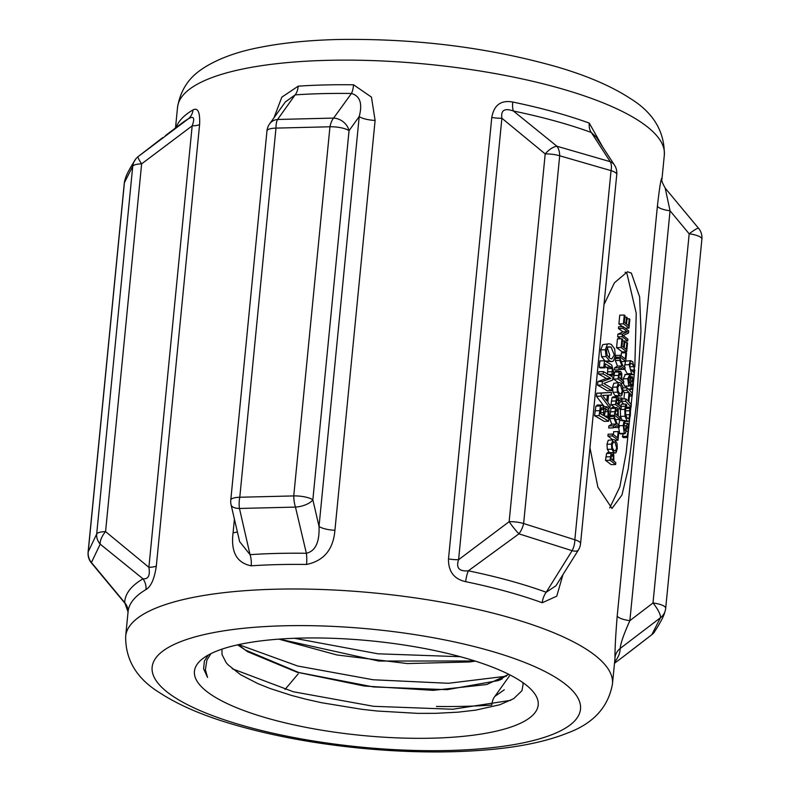 <?xml version="1.0" encoding="UTF-8"?>
<svg xmlns="http://www.w3.org/2000/svg" width="790" height="790" viewBox="0 0 790 790"><rect width="100%" height="100%" fill="white"/><g stroke="black" fill="none" stroke-linecap="round" stroke-linejoin="round"><path stroke-width="1.19" d="M91.413 562.944A14.674 1.817 -39.7 0 1 91.413 562.51L100.212 544.152A14.674 7.021 -48.9 0 1 105.574 531.611L148.885 567.319A14.674 4.039 -174.4 0 0 156.311 566.084L199.594 124.623A14.674 4.039 5.6 0 1 192.167 125.857L148.885 567.319C150.278 575.456 148.313 579.287 142.99 578.813A14.674 13.203 -120.6 0 1 145.982 589.547C151.018 586.605 154.465 578.784 156.311 566.084M125.413 178.678A14.674 13.529 20.9 0 0 125.185 179.231A14.674 13.529 20.9 0 0 125.126 179.389A14.674 13.529 20.9 0 0 124.425 182.599L132.74 166.275L96.686 534.03A14.674 13.4 -159.9 0 0 100.212 544.152L142.99 578.813A248.86 68.453 -174.4 0 0 124.702 602.622A14.674 14.101 -178.6 0 1 128.069 611.786M165.574 135.465L182.125 122.973A248.86 68.453 5.6 0 1 188.069 119.014L138.211 156.548A14.674 1.995 -128.2 0 0 138.151 156.588A14.674 1.995 -128.2 0 0 141.627 163.866L105.574 531.611A14.674 4.039 5.6 0 0 96.686 534.03L88.223 551.746A14.674 14.378 36.7 0 0 91.413 562.51L124.702 602.622L128.059 611.964M162.651 137.667L138.151 156.588A14.674 14.674 0 0 0 136.008 158.662A14.674 14.437 -139.9 0 1 136.038 158.622A14.674 14.437 -139.9 0 0 132.74 166.275A14.674 4.039 -174.4 0 1 141.627 163.866L192.167 125.857C195.12 117.799 193.757 115.528 188.069 119.014A14.674 13.203 59.4 0 0 193.007 109.899A244.564 67.269 -174.4 0 0 176.091 127.526M199.594 124.623C200.186 112.289 197.984 107.381 193.007 109.899M237.365 531.838A14.674 4.039 5.6 0 1 233.08 532.786C230.7 551.933 236.733 562.934 251.19 565.818A244.564 67.269 5.6 0 1 278.149 564.593A244.564 67.269 5.6 0 1 306.54 564.455C323.841 560.89 333.301 549.504 334.921 530.288L375.102 120.426L371.448 97.101L353.565 84.797A244.564 67.269 -174.4 0 0 325.184 84.945A244.564 67.269 -174.4 0 0 298.215 86.159L281.842 97.13L273.952 117.819M614.62 662A248.86 68.453 -174.4 0 0 620.219 648.432C620.535 643.554 623.745 634.291 629.867 620.644A14.674 4.039 5.6 0 1 617.217 615.884C615.657 635.012 614.906 649.034 614.966 657.971A244.564 67.269 5.6 0 1 614.887 659.324L612.467 683.923A244.564 67.269 -174.4 0 0 275.74 589.202A244.564 67.269 -174.4 0 0 125.669 636.197L128.089 611.588A244.564 67.269 5.6 0 1 145.982 589.547M665.249 188.188C662.247 182.786 661.141 179.814 661.941 179.3L661.941 179.3A14.674 14.101 -178.6 0 1 662 178.313C661.161 177.404 659.63 186.638 657.408 206.022L617.217 615.884M603.995 304.624L614.442 282.781L627.448 271.76L631.358 273.093L639.633 296.892L640.967 331L636.533 403.295L628.198 468.934L621.957 495.014L611.993 508.434L597.882 487.154L589.962 447.742M298.225 673.831L285.022 689.473M556.002 585.716L546.216 592.243A14.674 9.618 -70 0 0 542.236 602.75L556.762 596.164L562.905 574.735M580.561 543.619A14.674 14.674 0 0 1 578.399 549.968A14.674 5.254 32.1 0 1 572.108 550.679A14.674 8.66 -80.2 0 0 574.844 539.768A14.674 4.039 5.6 0 1 580.561 543.619L616.763 174.472A14.674 4.039 -174.4 0 0 611.045 170.63A14.674 7.801 -66.4 0 0 610.245 161.683L556.95 146.249A14.674 7.021 131.1 0 0 545.199 153.931L509.145 521.686A14.674 1.995 51.8 0 0 518.941 533.852L572.108 550.679L546.216 592.243A248.86 68.453 -174.4 0 0 468.322 570.805C459.099 571.595 455.86 567.892 458.595 559.695A14.674 4.039 5.6 0 1 448.493 558.895C448.295 571.496 454.033 579.09 465.695 581.677A244.564 67.269 5.6 0 1 542.236 602.75M602.918 147.365L589.271 123.102A14.674 9.618 110 0 0 591.295 132.453A248.86 68.453 5.6 0 0 513.411 111.015L556.95 146.249A14.674 8.72 98.3 0 1 559.685 155.778L611.045 170.63L574.844 539.768L523.632 523.523A14.674 4.039 5.6 0 0 509.145 521.686L458.595 559.695L501.887 118.233C500.702 110.254 504.543 107.845 513.411 111.015A14.674 5.105 101.7 0 1 512.73 102.028C500.998 99.895 494.017 105.031 491.775 117.434L448.493 558.895M125.195 179.241C126.005 175.37 129.629 168.497 136.048 158.622A14.674 14.437 -139.9 0 1 138.102 156.637M230.779 500.07A14.674 14.674 0 0 0 231.085 504.82A14.674 6.29 -13.1 0 0 239.459 508.464L295.46 507.091A14.674 5.293 -97.6 0 1 293.752 495.923A14.674 4.039 5.6 0 1 312.85 499.843L349.042 130.696A14.674 4.039 -174.4 0 0 329.953 126.775A14.674 6.152 -85 0 1 333.607 118.085L277.596 119.468A14.674 5.293 82.4 0 0 275.977 128.108A14.674 4.039 -174.4 0 0 266.971 130.923L230.779 500.07A14.674 4.039 5.6 0 1 239.785 497.246A14.674 6.152 95 0 0 239.459 508.464L250.045 554.659L239.647 541.644M285.338 101.979L295.134 94.869A14.674 7.298 86.2 0 0 298.215 86.159M285.634 101.564L269.627 123.852A14.674 11.978 -144.3 0 1 269.657 123.803A14.674 11.978 -144.3 0 1 277.596 119.468L295.134 94.869A248.86 68.453 5.6 0 1 351.451 93.477L333.607 118.085A14.674 11.978 -144.3 0 1 349.042 130.696A60344.318 23675.322 -91.4 0 1 359.213 116.545L319.022 526.397A14.674 4.039 -174.4 0 0 334.921 530.288M375.102 120.426A14.674 4.039 5.6 0 1 359.213 116.545C362.65 103.599 360.062 95.916 351.451 93.477A14.674 4.128 90.8 0 0 353.565 84.797M251.19 565.818A14.674 7.298 -93.8 0 0 250.045 554.659A248.86 68.453 -174.4 0 1 306.372 553.276L295.46 507.091A14.674 6.29 -13.1 0 0 312.85 499.843A60344.318 23675.322 -91.4 0 0 319.022 526.397C319.654 542.167 315.437 551.124 306.372 553.276A14.674 4.128 -89.2 0 1 306.54 564.455M491.775 117.434A14.674 4.039 5.6 0 0 501.887 118.233L545.199 153.931A14.674 4.039 -174.4 0 1 559.685 155.778L523.632 523.523A14.674 7.693 115 0 1 518.941 533.852L468.322 570.805A14.674 5.105 -78.3 0 0 465.695 581.677M616.763 174.472A14.674 14.674 0 0 0 614.452 165.031A14.674 10.951 146.9 0 0 610.245 161.683L591.295 132.453L596.371 137.322M701.895 239.103L665.694 608.251A14.674 4.039 5.6 0 0 652.994 602.977A60344.328 57707.624 -153.8 0 1 629.867 620.644L670.048 210.792A60344.328 57707.624 -153.8 0 1 689.186 233.83A14.674 4.039 -174.4 0 1 701.895 239.103A14.674 14.674 0 0 0 698.577 228.3A14.674 1.817 140.3 0 0 689.186 233.83L652.994 602.977A14.674 3.881 52.6 0 1 660.45 617.75L620.219 648.432A14.674 14.101 1.4 0 0 614.966 657.971M665.299 188.642L670.048 210.792A14.674 4.039 5.6 0 1 657.408 206.022M665.694 608.251A14.674 14.674 0 0 1 664.884 611.835A14.674 13.529 -159.1 0 1 664.815 612.023A14.674 13.529 -159.1 0 1 660.45 617.75L651.789 634.706L624.426 655.789M664.805 612.023C663.975 615.924 660.361 622.796 653.952 632.632A14.674 14.437 40.1 0 1 651.789 634.706A14.674 1.995 51.8 0 0 651.849 634.676A14.674 1.995 51.8 0 0 651.898 634.617M653.962 632.642A14.674 14.437 40.1 0 0 653.992 632.593A14.674 14.437 40.1 0 0 654.466 632.01M504.297 689.779L494.866 696.395A14.674 7.298 86.2 0 0 491.785 705.095A244.564 67.269 5.6 0 1 436.435 706.457M494.866 696.395L509.461 675.924M300.417 638.103A172.694 47.499 5.6 0 1 532.332 690.766A172.694 47.499 5.6 0 1 361.682 735.421A172.694 47.499 5.6 0 1 202.961 658.465A172.694 47.499 5.6 0 1 300.417 638.103M510.705 700.345L452.759 709.242L373.611 706.309L293.307 691.754L232.191 668.725M506.38 676.201L448.414 683.281L373.196 679.765L297.623 666L238.679 644.62M460.333 656.707L377.956 653.804L294.542 638.29M278.86 639.14L336.994 654.979L407.373 663.561L469.3 661.971L475.343 661.121M238.106 644.739L247.586 651.701L297 672.211L364.407 686.046L433.256 690.342L486.68 684.545L508.8 674.344M210.91 653.656L206.901 660.085L205.37 669.732L207.523 677.395L203.603 668.765L204.383 661.042L208.224 655.068M508.671 674.275L498.273 680.575L447.16 689.67L373.453 686.945L298.847 672.517L245.265 649.963L238.304 644.699M474.889 660.983L378.726 661.042L279.364 639.11M522.763 682.52L523.128 684.249L521.943 690.697L513.737 698.637L499.922 704.72L475.857 710.111L458.022 712.175L435.537 713.34L417.653 713.36L377.432 711.03L361.998 709.331L321.619 702.725L306.056 699.249L291.273 695.358L270.121 688.515L257.965 683.656L240.516 674.67L227.925 664.696L226.128 662.593L222.03 654.535L221.97 649.153M632.731 361.692L630.381 360.902L629.146 364.694L631.565 373.66L633.175 374.687L634.044 373.966L634.745 370.648L632.731 361.692M630.706 363.173L632.484 364.239L633.985 366.649L634.232 370.016L633.432 372.199L630.173 368.723L629.818 365.326L630.855 363.153M627.675 374.381L624.781 369.315M624.544 366.975L625.512 361.415M625.749 361.119L631.003 360.675M617.079 407.63L615.519 408.292L614.442 415.224A244.564 67.269 5.6 0 1 620.032 419.48L620.209 417.614A244.564 67.269 -174.4 0 0 618.224 416.024L618.215 409.803L617.079 407.63L611.983 407.512M615.459 412.301L615.933 409.961L616.911 409.595L617.681 411.017L617.592 415.54A244.564 67.269 -174.4 0 0 615.311 413.851L615.459 412.301M615.933 409.961L616.911 409.595L616.151 409.615M617.681 411.017L615.617 411.077M620.032 419.48L615.529 419.589M614.442 415.224L609.939 415.343L611.025 408.4L612.586 407.739M611.677 416.587A239.676 65.926 -174.4 0 0 609.939 415.343M616.319 424.062L613.405 425.81L613.198 427.884L616.96 425.563A244.564 67.269 5.6 0 1 619.251 427.39L619.439 425.524A244.564 67.269 -174.4 0 0 617.059 423.638L614.314 416.528L609.821 416.636L609.623 418.611L614.126 418.503L616.319 424.062L611.815 424.171L609.623 418.611M619.251 427.39L614.748 427.499A239.676 65.926 -174.4 0 0 614.363 427.183M614.314 416.528L614.126 418.503M613.405 425.81L608.902 425.919L611.815 424.171M613.198 427.884L608.705 427.992L608.902 425.919M618.313 383.15L617.069 387.1L617.425 392.196L619.479 395.514L620.91 396.007L621.73 395.484L622.885 391.534L622.619 386.428L620.693 383.101L619.429 382.607L613.82 383.259L619.429 382.597M618.669 384.918L620.506 385.046L622.283 391.03L620.94 393.993L619.666 393.568L618.057 391.139L617.75 387.584L619.39 384.602M617.839 390.29L617.701 388.315M620.723 396.027L615.222 395.8L612.931 392.304L612.566 387.209L613.82 383.259M617.425 392.196L612.931 392.304M618.175 431.567L617.563 437.838A244.564 67.269 -174.4 0 0 612.596 434.095L612.408 435.962A244.564 67.269 5.6 0 1 617.997 440.208L618.787 432.071A244.564 67.269 -174.4 0 0 618.175 431.567L613.672 431.686L613.386 434.658M617.997 440.208L615.282 440.277M612.408 435.962L607.915 436.07L608.093 434.204L612.596 434.095M612.675 439.655A239.676 65.926 -174.4 0 0 607.915 436.07M620.012 358.453L619.814 360.428L622.007 365.987L619.103 367.735L618.896 369.809L622.648 367.488A244.564 67.269 5.6 0 1 624.949 369.315L625.127 367.449A244.564 67.269 -174.4 0 0 622.757 365.563L620.012 358.453L615.509 358.561L615.321 360.536L619.814 360.428M618.896 369.809L614.393 369.918L614.6 367.844L617.513 366.096L615.321 360.536M619.103 367.735L614.6 367.844M622.007 365.987L617.513 366.096M624.949 369.315L620.446 369.424A239.676 65.926 -174.4 0 0 620.061 369.108M612.665 452.68L611.105 453.332L610.028 460.274A244.564 67.269 5.6 0 1 615.607 464.53L615.795 462.663A244.564 67.269 -174.4 0 0 613.81 461.074L613.8 454.852L612.665 452.68L607.569 452.561M613.257 456.067L613.178 460.59A244.564 67.269 -174.4 0 0 610.897 458.891L611.509 455.01L612.497 454.645L613.257 456.067L611.203 456.116M610.028 460.274L605.525 460.382L606.601 453.45L608.172 452.788M615.607 464.53L611.114 464.639A239.676 65.926 -174.4 0 0 605.525 460.382M611.509 455.01L612.497 454.645L611.737 454.665M626.519 353.268A244.564 67.269 -174.4 0 0 625.897 352.765L625.285 359.035A244.564 67.269 -174.4 0 0 620.318 355.283L620.14 357.149A244.564 67.269 5.6 0 1 625.72 361.405L626.519 353.268M620.318 355.283L615.825 355.401L615.637 357.268L620.14 357.149M625.897 352.765L621.404 352.873L621.108 355.856M617.365 358.512A239.676 65.926 -174.4 0 0 615.637 357.268M625.72 361.405L621.226 361.514M609.929 408.104L610.176 405.586L607.826 402.308L608.527 395.158L611.213 395.04L611.47 392.413L601.299 393.104L600.993 396.175L609.929 408.104L608.29 408.144M600.993 396.175L596.44 396.284L596.746 393.223L611.47 392.413M604.311 406.613L596.44 396.284M601.299 393.104L596.746 393.223M607.401 395.207L606.829 400.984L602.533 395.464L607.401 395.207M626.668 351.807L627.527 343.018A244.564 67.269 -174.4 0 0 626.905 342.514L626.223 349.437A244.564 67.269 -174.4 0 0 624.219 347.857L624.851 341.399A244.564 67.269 -174.4 0 0 624.179 340.895L623.547 347.353A244.564 67.269 -174.4 0 0 621.967 346.188L622.639 339.266A244.564 67.269 -174.4 0 0 621.937 338.762L621.078 347.551A244.564 67.269 5.6 0 1 626.668 351.807L622.164 351.915A239.676 65.926 -174.4 0 0 616.575 347.659L617.444 338.88L621.937 338.762M624.179 340.895L622.481 340.944M626.905 342.514L624.732 342.564M621.078 347.551L616.575 347.659M607.115 406.83L604.419 408.934A244.564 67.269 -174.4 0 0 604.37 408.904L602.523 405.082L600.469 405.991L599.087 415.639A244.564 67.269 5.6 0 1 608.646 421.258L608.981 410.04L607.115 406.83L603.767 406.623M608.646 421.258L604.133 421.366A239.676 65.926 -174.4 0 0 594.534 415.747L595.917 406.1L597.99 405.191M599.087 415.639L594.534 415.747M608.112 411.62L607.875 418.127A244.564 67.269 -174.4 0 0 604.459 416.044L605.298 410.099L606.908 409.447L608.112 411.62L604.903 411.699M603.669 412.597L603.392 415.422A244.564 67.269 -174.4 0 0 600.489 413.782L601.318 408.144L602.454 407.778L603.619 409.546L603.669 412.597L600.598 412.676M602.523 405.082L597.201 404.964M600.469 405.991L595.917 406.1M606.177 409.21L606.908 409.447L605.654 409.487M601.318 408.144L602.454 407.778L601.565 407.798M628.712 330.921A244.564 67.269 -174.4 0 0 623.122 326.675L622.955 328.413A244.564 67.269 5.6 0 1 627.448 331.78L622.402 334.071L622.145 336.718A244.564 67.269 5.6 0 1 627.724 340.974L627.892 339.226A244.564 67.269 -174.4 0 0 623.132 335.562L628.504 333.015L628.712 330.921M622.402 334.071L617.899 334.18L622.945 331.889A239.676 65.926 -174.4 0 0 618.452 328.522L618.629 326.784L623.122 326.675M622.145 336.718L617.642 336.826L617.899 334.18M627.448 331.78L622.945 331.889M622.955 328.413L618.452 328.522M623.034 340.925A239.676 65.926 -174.4 0 0 622.52 340.51M620.348 338.801A239.676 65.926 -174.4 0 0 617.642 336.826M627.724 340.974L624.386 341.053M610.868 378.39L602.434 381.481L602.089 385.016A244.564 67.269 5.6 0 1 611.648 390.635L611.875 388.315A244.564 67.269 -174.4 0 0 603.718 383.476L612.685 380.029L612.961 377.245A244.564 67.269 -174.4 0 0 603.402 371.626L598.85 371.735L598.623 374.055L603.175 373.947A244.564 67.269 5.6 0 1 610.868 378.39L606.345 378.499A239.676 65.926 -174.4 0 0 598.623 374.055M611.648 390.635L607.135 390.754A239.676 65.926 -174.4 0 0 597.536 385.135L597.882 381.6L606.345 378.499M602.089 385.016L597.536 385.135M603.402 371.626L603.175 373.947M602.434 381.481L597.882 381.6M628.988 328.077L629.847 319.298A244.564 67.269 -174.4 0 0 629.235 318.795L628.554 325.707A244.564 67.269 -174.4 0 0 626.539 324.127L627.171 317.679A244.564 67.269 -174.4 0 0 626.51 317.175L625.877 323.624A244.564 67.269 -174.4 0 0 624.288 322.458L624.969 315.546A244.564 67.269 -174.4 0 0 624.268 315.042L623.409 323.831A244.564 67.269 5.6 0 1 628.988 328.077L625.196 328.176M626.51 317.175L624.801 317.215M629.235 318.795L627.062 318.844M624.268 315.042L619.765 315.151L618.906 323.94L623.409 323.831M622.609 326.685A239.676 65.926 -174.4 0 0 618.906 323.94M604.923 367.824L605.308 363.864A244.564 67.269 5.6 0 1 610.966 367.133L612.339 368.535L611.964 374.49A244.564 67.269 5.6 0 1 613.109 375.211L613.603 372.011L611.677 364.931A244.564 67.269 -174.4 0 0 604.469 360.773L599.916 360.892L599.284 367.34L603.837 367.222A244.564 67.269 5.6 0 1 604.923 367.824L600.37 367.933A239.676 65.926 -174.4 0 0 599.284 367.34M613.109 375.211L609.811 375.29M611.964 374.49L608.606 374.569M611.974 374.351L608.379 374.44M607.461 374.46L607.816 368.654L606.444 367.241A239.676 65.926 -174.4 0 0 605.061 366.412M612.339 368.535L607.816 368.654M604.469 360.773L603.837 367.222M627.922 423.46L626.233 425.741L625.562 429.276L624.456 430.827L623.912 426.067L625.078 421.277A244.564 67.269 -174.4 0 0 624.139 420.379L623.201 425.573L624.278 433.503L625.404 433.325L626.756 427.607L627.774 426.175L628.178 431.31L626.964 436.524A244.564 67.269 5.6 0 1 627.774 437.482L628.791 426.383L627.922 423.46L624.406 423.272M620.881 433.434L625.404 433.325M624.139 420.379L619.627 420.487L618.688 425.682M619.755 433.611L618.57 427.4M626.983 436.347L622.441 436.455L623.261 433.819M626.964 436.524L622.441 436.455M627.774 437.482L623.221 437.591A239.676 65.926 -174.4 0 0 622.421 436.643M607.293 344.499L605.318 349.782L606.108 356.567L609.683 360.971L611.806 361.632L613.475 360.912L615.272 355.638L614.66 348.834L611.312 344.42L609.149 343.769L602.74 344.618L609.149 343.769M609.06 357.761L609.742 355.085L607.273 347.64M614.255 354.977L611.766 358.966L609.939 358.374L607.135 355.154L606.493 350.414L607.945 346.85L611.055 347.017L614.255 354.977M606.108 356.567L601.565 356.675L600.756 349.891L602.74 344.618M611.806 361.642L605.16 361.079L601.565 356.675M627.24 418.216L628.929 418.177L627.201 418.177L625.67 414.78L625.473 410.05L626.806 405.003A244.564 67.269 -174.4 0 0 625.868 404.085L624.781 409.388L625.018 416.251L626.944 420.764L628.168 421.435L629.136 420.626L630.351 415.352L630.519 409.032A244.564 67.269 -174.4 0 0 629.749 408.124L629.808 414.661L628.929 418.177L628.139 418.73M629.926 410.76L625.413 410.869M625.394 412.331L625.394 411.244M629.729 408.312L625.7 408.41M629.749 408.124L625.729 408.223M625.868 404.085L621.355 404.194L620.752 406.356L625.265 406.238M622.421 420.882L620.506 416.37L620.348 408.845M612.724 440.178L611.47 444.128L611.835 449.224L613.889 452.542L615.321 453.035L616.141 452.512L617.296 448.562L617.03 443.457L615.104 440.129L613.83 439.625L608.221 440.287L613.83 439.625M613.07 441.936L614.916 442.074L616.694 448.058L615.351 451.021L614.077 450.596L612.467 448.167L612.161 444.602L613.8 441.63M611.835 449.224L607.342 449.332L606.977 444.237L608.221 440.287M609.386 452.65L607.342 449.332M612.25 447.318L612.112 445.343M632.395 393.509A244.564 67.269 -174.4 0 0 627.023 387.791L626.776 390.28A244.564 67.269 5.6 0 1 629.057 392.521L628.218 401.142A244.564 67.269 -174.4 0 0 625.927 398.901L625.69 401.389A244.564 67.269 5.6 0 1 631.062 407.107L631.309 404.618A244.564 67.269 -174.4 0 0 628.86 401.814L629.709 393.193A244.564 67.269 5.6 0 1 632.158 395.997L632.395 393.509M625.927 398.901L622.036 398.99M625.69 401.389L621.217 401.132M629.057 392.521L624.535 392.63A239.676 65.926 -174.4 0 0 622.925 391.02M623.922 398.95L624.535 392.63M626.776 390.28L622.964 390.379M627.023 387.791L622.885 387.9M631.062 407.107L626.51 407.215A239.676 65.926 -174.4 0 0 626.124 406.741M623.833 404.134A239.676 65.926 -174.4 0 0 621.177 401.498M632.158 395.997L629.423 396.067M622.135 397.963L619.321 401.103L617.948 396.945L616.506 397.607L615.489 404.579A244.564 67.269 5.6 0 1 621.068 408.825L621.256 406.969A244.564 67.269 -174.4 0 0 619.133 405.27L619.34 403.127L621.898 400.392L622.135 397.963L618.748 398.051M621.068 408.825L617.948 408.904M618.629 400.402L618.511 404.796A244.564 67.269 -174.4 0 0 616.358 403.196L616.951 399.256L617.81 398.94L618.629 400.402L616.644 400.451M617.948 396.945L612.902 396.847M615.489 404.579L610.986 404.687L612.003 397.726L613.445 397.054M614.709 407.443A239.676 65.926 -174.4 0 0 610.986 404.687M616.951 399.256L617.81 398.94L617.158 398.95M632.523 376.899L630.884 378.785A244.564 67.269 -174.4 0 0 630.864 378.766L629.827 374.569L627.754 378.746L628.771 385.885L630.272 384.434A244.564 67.269 5.6 0 1 630.302 384.463L631.338 389.105L632.533 388.719L633.383 384.72L632.523 376.899L630.637 376.662M629.827 374.569L624.841 374.45M624.248 386.004L629.225 386.122L624.692 386.231L623.28 383.19M628.465 389.174L632.533 388.719M630.627 383.15L632.336 379.546L632.918 384.118L631.536 386.517L630.627 383.15M628.929 383.288L628.356 379.319L629.591 377.037L630.538 380.039L629.225 383.436M630.538 380.039L628.297 380.099M623.142 380.8L623.241 378.854L625.305 374.677M629.936 382.33L628.485 382.36M626.174 387.811L625.887 386.201M620.644 371.34L619.083 371.991L617.997 378.933A244.564 67.269 5.6 0 1 623.587 383.18L623.764 381.313A244.564 67.269 -174.4 0 0 621.779 379.733L621.779 373.512L620.644 371.34L615.548 371.221M621.236 374.727L621.157 379.249A244.564 67.269 -174.4 0 0 618.866 377.551L619.488 373.66L620.476 373.295L621.236 374.727L619.182 374.776M617.997 378.933L613.504 379.042L614.581 372.1L616.141 371.448M618.274 382.627A239.676 65.926 -174.4 0 0 613.504 379.042M623.587 383.18L620.871 383.249M619.488 373.66L620.476 373.295L619.716 373.315M625.117 272.234L626.865 273.202L636.236 313.255L634.814 366.965M634.429 372.801L626.194 452.621L619.854 486.818L609.722 507.911M234.413 519.139L233.08 532.786M327.593 60.336A244.564 67.269 5.6 0 1 664.331 155.067C664.667 131.525 653.35 112.684 630.361 98.533C611.628 86.278 587.148 75.722 556.92 66.864C488.398 47.449 415.441 38.325 338.071 39.5C308.712 40.221 282.603 42.858 259.742 47.41C237.672 51.646 219.344 58.263 204.738 67.259C198.221 71.614 181.927 81.291 177.533 107.331A244.564 67.269 5.6 0 1 327.593 60.336M664.331 155.067L661.931 179.448A244.564 67.269 -174.4 0 0 662 178.313M589.271 123.102A244.564 67.269 -174.4 0 0 512.73 102.028M124.425 182.599A14.674 4.039 -174.4 0 0 124.306 183.004L88.105 552.151A14.674 4.039 5.6 0 1 88.223 551.746L124.425 182.599M329.953 126.775L293.752 495.923L239.785 497.246L275.977 128.108L329.953 126.775M284.183 625.789A215.216 59.201 5.6 0 1 578.774 715.108A215.216 59.201 5.6 0 1 235.993 723.541A215.216 59.201 5.6 0 1 284.183 625.789M634.232 370.016L630.953 370.095M633.985 366.649L629.778 366.748M629.146 364.694L624.643 364.802M631.565 373.66L627.033 373.769M617.721 414.266L615.943 414.316M614.788 411.699L610.285 411.807M615.519 408.292L611.025 408.4M620.506 385.046L618.501 385.095M619.479 395.514L614.976 395.632M617.069 387.1L612.566 387.209M613.307 459.316L611.529 459.355M611.105 453.332L606.601 453.45M610.374 456.748L605.871 456.857M599.571 410.672L595.018 410.79M608.073 416.113L604.696 416.192M603.619 409.546L600.923 409.615M612.546 371.695L608.033 371.804M610.966 367.133L606.444 367.241M623.201 425.573L619.419 425.662M625.562 429.276L623.922 429.316M626.233 425.741L623.942 425.79M628.178 431.31L626.055 431.36M605.318 349.782L600.756 349.891M609.683 360.971L605.16 361.079M611.055 347.017L607.668 347.096M629.808 414.661L625.67 414.77M624.781 409.388L620.278 409.497M625.018 416.251L620.506 416.37M626.944 420.764L624.614 420.823M611.47 444.128L606.977 444.237M613.889 452.542L612.507 452.581M614.916 442.074L612.912 442.124M618.679 403.157L616.378 403.216M616.506 397.607L612.003 397.726M615.845 400.955L611.342 401.073M632.918 384.118L630.736 384.177M627.754 378.746L623.241 378.854M621.276 377.976L619.508 378.015M619.083 371.991L614.581 372.1M618.343 375.408L613.85 375.517M91.423 562.944L124.751 603.046M175.508 127.97L177.533 107.331M125.116 179.419A14.674 14.674 0 0 0 124.306 183.004M88.105 552.151A14.674 14.674 0 0 0 91.423 562.954M269.657 123.803A14.674 14.674 0 0 0 266.971 130.923M239.676 541.762L231.095 504.84M555.854 585.953L578.408 549.968M614.442 165.061L596.272 137.183M614.492 663.284L627.319 653.606M627.349 653.587L651.849 634.666A14.674 14.674 0 0 0 653.992 632.593M698.577 228.32L665.239 188.198M125.669 636.197C125.334 659.729 136.65 678.571 159.639 692.721C178.372 704.986 202.852 715.543 233.08 724.39C270.427 735.342 311.833 743.173 357.317 747.873C404.865 752.643 448.937 753.226 489.514 749.631C521.035 746.827 547.223 741.227 568.069 732.824C593.547 723.285 608.34 706.981 612.467 683.923M498.273 680.575L502.134 678.966M245.265 649.963L237.612 644.847M633.175 374.687L629.986 374.766M624.811 433.779L620.288 433.888M628.159 421.435L625.038 421.514M615.134 453.055L613.07 453.104M631.842 389.391L628.751 389.47"/></g></svg>
